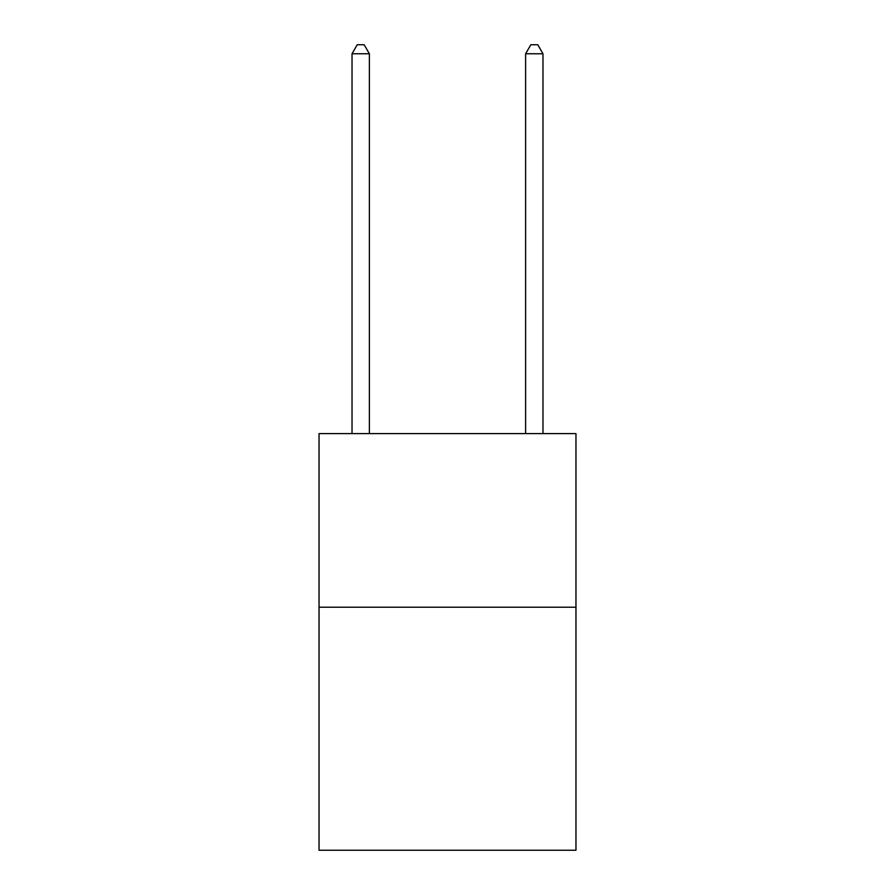 <?xml version="1.0" encoding="UTF-8"?>
<svg xmlns="http://www.w3.org/2000/svg" width="895" height="895" viewBox="0 0 895 895"><rect width="100%" height="100%" fill="white"/><g stroke="black" fill="none" stroke-linecap="round" stroke-linejoin="round"><path stroke-width="1.34" d="M575.966 607.213L575.966 850.25L319.034 850.25L319.034 433.616L575.966 433.616L575.966 607.213L319.034 607.213M369.378 433.616L369.378 53.778L352.026 53.778L352.026 433.616M352.026 53.778L357.228 44.75L364.175 44.75L369.378 53.778M542.974 433.616L542.974 53.778L525.622 53.778L525.622 433.616M525.622 53.778L530.824 44.75L537.772 44.75L542.974 53.778"/></g></svg>
